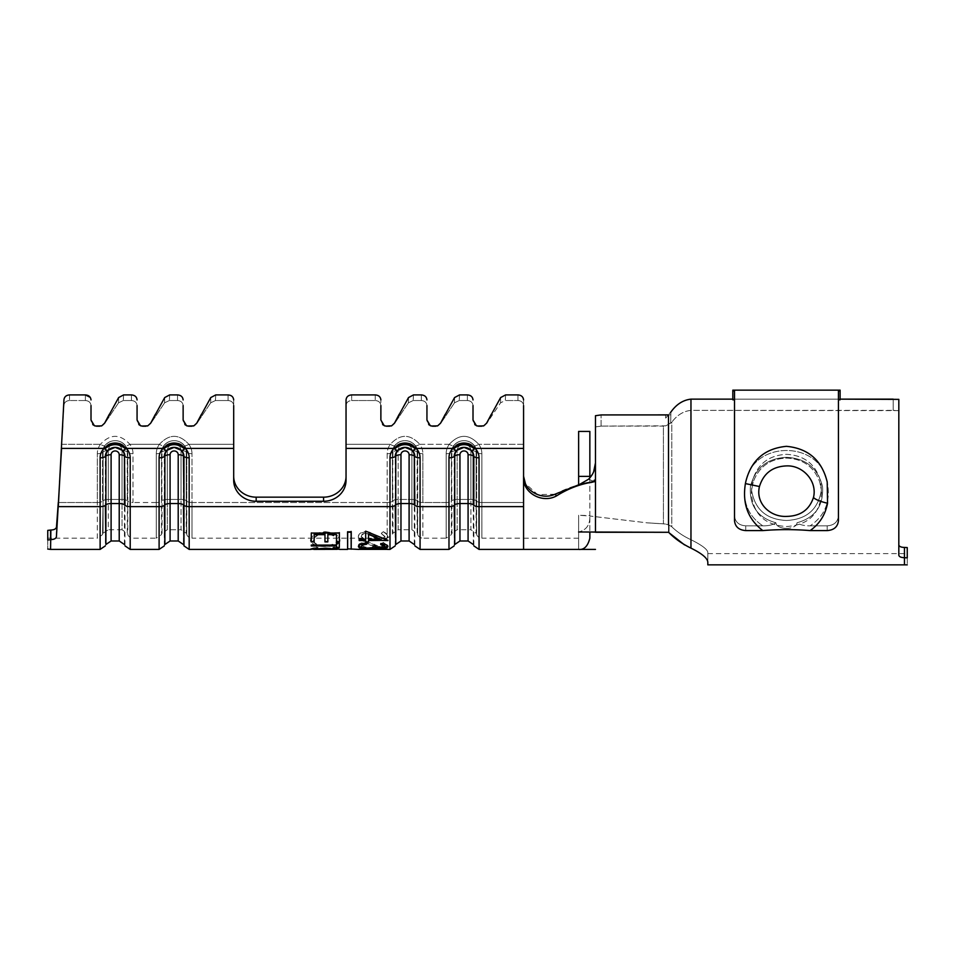 <?xml version="1.0" encoding="UTF-8"?>
<svg xmlns="http://www.w3.org/2000/svg" width="955" height="955" viewBox="0 0 955 955"><rect width="100%" height="100%" fill="white"/><g stroke="black" fill="none" stroke-linecap="round" stroke-linejoin="round"><path stroke-width="0.72" stroke-dasharray="4.78 3.58" d="M523.567 538.166L523.567 502.521L523.567 538.166L481.869 538.166L481.869 502.521A5.623 2.053 -0 0 1 476.652 501.232L476.652 452.407A12.63 11.758 0 0 0 474.432 445.758A5.623 1.695 -36.4 0 0 478.73 444.29A5.623 1.695 -36.4 0 1 474.432 445.758A12.63 11.758 0 0 1 476.652 452.407L476.652 534.645L476.103 500.73A5.623 2.053 0 0 0 470.887 499.441L470.887 450.629A6.876 6.399 0 0 0 464.023 444.23A6.876 6.399 0 0 0 457.147 450.629A5.623 2.053 0 0 0 451.93 451.918A5.623 2.053 180 0 1 457.147 450.629L457.147 499.441L457.147 450.629A6.876 6.399 180 0 1 464.023 444.23A6.876 6.399 180 0 1 470.887 450.629A5.623 2.053 0 0 1 476.103 451.918A12.081 11.245 0 0 0 464.023 440.661A12.081 11.245 180 0 0 451.93 451.918L451.381 452.407A5.623 2.053 180 0 1 446.176 453.697A5.623 2.053 180 0 0 451.381 452.407L451.93 500.73A5.623 2.053 0 0 1 457.147 499.441L470.887 499.441A5.623 2.053 180 0 1 476.103 500.73L476.652 501.232A5.623 2.053 0 0 0 481.869 502.521L481.869 538.166A5.623 5.623 0 0 1 476.652 534.645L476.103 500.73L476.103 533.272L470.887 529.739L470.887 499.441L470.887 529.739L457.147 529.739L457.147 499.441L457.147 529.739L451.93 533.272L451.93 500.73A5.623 2.053 180 0 1 457.147 499.441L470.887 499.441L470.887 450.629A5.623 2.053 180 0 1 476.103 451.918L476.103 500.73L476.103 451.918A12.081 11.245 180 0 0 464.023 440.661A12.081 11.245 0 0 0 451.93 451.918L451.381 501.232A5.623 2.053 180 0 1 446.176 502.521A5.623 2.053 180 0 0 451.381 501.232L451.381 452.407A12.63 11.758 0 0 1 453.613 445.758A12.63 11.758 0 0 0 451.381 452.407L451.381 534.645L446.176 538.166L446.176 453.697A17.847 16.617 180 0 1 449.304 444.29A5.623 1.695 -143.6 0 0 453.613 445.758C456.215 442.463 459.677 440.768 464.023 440.661C468.356 440.768 471.818 442.463 474.432 445.758C471.818 442.463 468.356 440.768 464.023 440.661C459.677 440.768 456.215 442.463 453.613 445.758A5.623 1.695 -143.6 0 1 449.304 444.29C459.116 433.713 468.917 433.713 478.73 444.29C468.917 433.713 459.116 433.713 449.304 444.29A17.847 16.617 180 0 0 446.176 453.697L446.176 538.166L422.874 538.166L422.874 502.521A5.623 2.053 -0 0 1 417.669 501.232L417.669 452.407A12.63 11.758 0 0 0 415.437 445.758A5.623 1.695 -36.4 0 0 419.746 444.29A5.623 1.695 -36.4 0 1 415.437 445.758A12.63 11.758 0 0 1 417.669 452.407L417.669 534.645L417.12 500.73A5.623 2.053 0 0 0 411.903 499.441L411.903 450.629A6.876 6.399 0 0 0 405.027 444.23A6.876 6.399 0 0 0 398.163 450.629A5.623 2.053 0 0 0 392.947 451.918A5.623 2.053 180 0 1 398.163 450.629L398.163 499.441L398.163 450.629A6.876 6.399 180 0 1 405.027 444.23A6.876 6.399 180 0 1 411.903 450.629A5.623 2.053 0 0 1 417.12 451.918A12.081 11.245 0 0 0 405.027 440.661A12.081 11.245 180 0 0 392.947 451.918L392.398 452.407A5.623 2.053 180 0 1 387.181 453.697A5.623 2.053 180 0 0 392.398 452.407L392.947 500.73A5.623 2.053 0 0 1 398.163 499.441L411.903 499.441A5.623 2.053 180 0 1 417.12 500.73L417.669 501.232A5.623 2.053 0 0 0 422.874 502.521L422.874 538.166A5.623 5.623 0 0 1 417.669 534.645L417.12 500.73L417.12 533.272L411.903 529.739L411.903 499.441L411.903 529.739L398.163 529.739L398.163 499.441L398.163 529.739L392.947 533.272L392.947 500.73A5.623 2.053 180 0 1 398.163 499.441L411.903 499.441L411.903 450.629A5.623 2.053 180 0 1 417.12 451.918L417.12 500.73L417.12 451.918A12.081 11.245 180 0 0 405.027 440.661A12.081 11.245 0 0 0 392.947 451.918L392.398 501.232A5.623 2.053 180 0 1 387.181 502.521A5.623 2.053 180 0 0 392.398 501.232L392.398 452.407A12.63 11.758 0 0 1 394.618 445.758A12.63 11.758 0 0 0 392.398 452.407L392.398 534.645L387.181 538.166L387.181 453.697A17.847 16.617 180 0 1 390.32 444.29A5.623 1.695 -143.6 0 0 394.618 445.758C397.22 442.463 400.694 440.768 405.027 440.661C409.373 440.768 412.835 442.463 415.437 445.758C412.835 442.463 409.373 440.768 405.027 440.661C400.694 440.768 397.22 442.463 394.618 445.758A5.623 1.695 -143.6 0 1 390.32 444.29C400.133 433.713 409.934 433.713 419.746 444.29C409.934 433.713 400.133 433.713 390.32 444.29A17.847 16.617 180 0 0 387.181 453.697L387.181 538.166L191.991 538.166L191.991 502.521A5.623 2.053 -0 0 1 186.774 501.232L186.774 452.407A12.63 11.758 0 0 0 184.554 445.758A5.623 1.695 -36.4 0 0 188.851 444.29A5.623 1.695 -36.4 0 1 184.554 445.758A12.63 11.758 0 0 1 186.774 452.407L186.774 534.645L186.237 500.73A5.623 2.053 0 0 0 181.02 499.441L181.02 450.629A6.876 6.399 0 0 0 174.144 444.23A6.876 6.399 0 0 0 167.28 450.629A5.623 2.053 0 0 0 162.064 451.918A5.623 2.053 180 0 1 167.28 450.629L167.28 499.441L167.28 450.629A6.876 6.399 180 0 1 174.144 444.23A6.876 6.399 180 0 1 181.02 450.629A5.623 2.053 0 0 1 186.237 451.918A12.081 11.245 0 0 0 174.144 440.661A12.081 11.245 180 0 0 162.064 451.918L161.514 452.407A5.623 2.053 180 0 1 156.298 453.697A5.623 2.053 180 0 0 161.514 452.407L162.064 500.73A5.623 2.053 0 0 1 167.28 499.441L181.02 499.441A5.623 2.053 180 0 1 186.237 500.73L186.774 501.232A5.623 2.053 -0 0 0 191.991 502.521L191.991 538.166A5.623 5.623 0 0 1 186.774 534.645L186.237 500.73L186.237 533.272L181.02 529.739L181.02 499.441L181.02 529.739L167.28 529.739L167.28 499.441L167.28 529.739L162.064 533.272L162.064 500.73A5.623 2.053 180 0 1 167.28 499.441L181.02 499.441L181.02 450.629A5.623 2.053 180 0 1 186.237 451.918L186.237 500.73L186.237 451.918A12.081 11.245 180 0 0 174.144 440.661A12.081 11.245 0 0 0 162.064 451.918L161.514 501.232A5.623 2.053 180 0 1 156.298 502.521A5.623 2.053 180 0 0 161.514 501.232L161.514 452.407A12.63 11.758 0 0 1 163.735 445.758A12.63 11.758 0 0 0 161.514 452.407L161.514 534.645L156.298 538.166L156.298 453.697A17.847 16.617 180 0 1 159.437 444.29A5.623 1.695 -143.6 0 0 163.735 445.758C166.337 442.463 169.811 440.768 174.144 440.661C178.478 440.768 181.951 442.463 184.554 445.758C181.951 442.463 178.478 440.768 174.144 440.661C169.811 440.768 166.337 442.463 163.735 445.758A5.623 1.695 -143.6 0 1 159.437 444.29C169.25 433.713 179.051 433.713 188.851 444.29C179.051 433.713 169.25 433.713 159.437 444.29A17.847 16.617 180 0 0 156.298 453.697L156.298 538.166L133.008 538.166A5.623 5.623 0 0 1 127.791 534.645L127.791 501.232A5.623 2.053 -0 0 0 133.008 502.521L133.008 453.697A17.847 16.617 180 0 0 129.868 444.29C120.067 433.713 110.255 433.713 100.454 444.29C110.255 433.713 120.067 433.713 129.868 444.29A5.623 1.695 -36.4 0 1 125.571 445.758C122.968 442.463 119.494 440.768 115.161 440.661C119.494 440.768 122.968 442.463 125.571 445.758A5.623 1.695 -36.4 0 0 129.868 444.29A17.847 16.617 180 0 1 133.008 453.697L133.008 502.521A5.623 2.053 -0 0 1 127.791 501.232L127.791 452.407L127.254 533.272L122.037 529.739L122.037 499.441A5.623 2.053 180 0 1 127.254 500.73L127.254 451.918A12.081 11.245 180 0 0 115.161 440.661C110.828 440.768 107.354 442.463 104.752 445.758C107.354 442.463 110.828 440.768 115.161 440.661A12.081 11.245 0 0 0 103.08 451.918L103.08 533.272L103.08 451.918A5.623 2.053 180 0 1 108.297 450.629L108.297 499.441L122.037 499.441L122.037 450.629A5.623 2.053 180 0 1 127.254 451.918L127.791 452.407A12.63 11.758 0 0 0 125.571 445.758A12.63 11.758 0 0 1 127.791 452.407A5.623 2.053 0 0 0 133.008 453.697A5.623 2.053 0 0 1 127.791 452.407L127.254 500.73A5.623 2.053 0 0 0 122.037 499.441L122.037 529.739L108.297 529.739L108.297 450.629A6.876 6.399 180 0 1 115.161 444.23A6.876 6.399 180 0 1 122.037 450.629A5.623 2.053 0 0 1 127.254 451.918A12.081 11.245 0 0 0 115.161 440.661A12.081 11.245 180 0 0 103.08 451.918A5.623 2.053 0 0 1 108.297 450.629A6.876 6.399 0 0 1 115.161 444.23A6.876 6.399 0 0 1 122.037 450.629L122.037 499.441L108.297 499.441L108.297 529.739L103.08 533.272L102.531 534.645L103.08 500.73A5.623 2.053 180 0 1 108.297 499.441A5.623 2.053 0 0 0 103.08 500.73L102.531 534.645L97.315 538.166L97.315 502.521L58.291 502.521L61.562 444.29L58.291 506.627L58.291 502.521L97.315 502.521L97.315 453.697L97.315 538.166L50.555 538.166L50.555 530.013L47.75 530.383C47.75 540.769 47.75 540.769 47.75 530.383C47.75 540.769 47.75 540.769 47.75 530.383L47.75 540.053C47.75 552.527 47.75 552.527 47.75 540.053L50.579 539.623C54.125 539.503 56.07 538.524 56.429 536.662L58.291 506.627L100.12 506.627L100.12 549.412M464.023 447.37L471.293 450.366A9.825 9.144 180 0 1 473.835 456.514L473.298 456.024A9.275 8.631 0 0 0 464.023 447.382A9.275 8.631 0 0 0 454.735 456.024L454.198 456.514A9.825 9.144 180 0 1 456.741 450.366L464.023 447.37M405.027 447.37L412.309 450.366A9.825 9.144 180 0 1 414.852 456.514L414.315 456.024A9.275 8.631 0 0 0 405.027 447.382A9.275 8.631 0 0 0 395.752 456.024L395.215 456.514A9.825 9.144 180 0 1 397.757 450.366L405.027 447.37M174.144 447.37L181.414 450.366A9.825 9.144 180 0 1 183.969 456.514L183.42 456.024A9.275 8.631 0 0 0 174.144 447.382A9.275 8.631 0 0 0 164.869 456.024L164.32 456.514A9.825 9.144 180 0 1 166.874 450.366L174.144 447.37M115.161 447.37L122.431 450.366A9.825 9.144 180 0 1 124.986 456.514L124.437 456.024A9.275 8.631 0 0 0 115.161 447.382A9.275 8.631 0 0 0 105.886 456.024L105.337 456.514A9.825 9.144 180 0 1 107.891 450.366L115.161 447.37M668.5 414.888L670.864 414.804L668.5 414.924L668.512 532.293L668.512 524.82L665.265 523.997L668.512 524.82M505.613 394.916L505.291 400.539L500.551 402.819L486.644 423.614L500.551 402.819L505.291 400.539L517.944 400.539L505.291 400.539L505.613 394.916L517.944 394.916C521.358 395.179 523.233 396.85 523.567 399.918L523.567 477.596C522.839 492.899 542.404 503.954 556.634 495.836L555.034 494.213C568.106 487.289 581.583 483.218 595.466 481.989L593.556 480.95L595.466 476.7L595.466 426.933L601.089 426.097L595.466 426.933L595.466 462.936M601.089 426.097L663.403 426.097L663.415 523.841L647.024 522.827L665.265 523.997L647.024 522.827L590.453 516.094L647.024 522.827L663.415 523.841L663.403 426.097L665.933 425.811L601.089 426.097L601.089 414.924L601.089 426.097M593.616 471.901L592.589 473.99M589.915 477.787L585.009 481.989L579.41 484.543L593.556 480.95M588.531 479.243L595.466 481.989L595.466 497.292L595.466 481.989L579.41 484.543M707.822 564.859L707.822 552.742C707.918 549.722 702.307 545.377 690.966 539.706C702.283 545.365 707.894 549.71 707.822 552.742L707.822 562.447C707.786 558.424 702.164 553.649 690.966 548.11L690.966 539.706C683.601 536.364 677.214 532.042 671.771 526.754L671.783 422.229C677.083 415.091 683.47 411.127 690.966 410.375L898.822 410.638L893.212 410.375L893.212 399.142L898.822 399.369L898.822 555.225C899.156 556.765 901.031 557.589 904.445 557.684L907.25 557.863C907.25 567.186 907.25 567.186 907.25 557.863L907.25 547.573C907.25 555.631 907.25 555.631 907.25 547.573C907.25 555.631 907.25 555.631 907.25 547.573L904.445 547.43C901.031 547.334 899.156 546.499 898.822 544.935L898.822 555.225L898.822 544.935M751.561 490.106L753.197 481.989L751.561 490.106C754.701 509.385 766.34 519.508 786.466 520.475C766.399 519.568 754.76 509.433 751.561 490.106L751.358 492.708C752.97 513.897 764.68 525.166 786.466 526.515C808.228 525.202 819.927 513.933 821.587 492.708L820.787 481.989L821.587 492.708C819.963 513.897 808.264 525.166 786.466 526.515C764.716 525.202 753.006 513.933 751.358 492.708L752.158 481.989C756.861 464.548 768.298 455.332 786.466 454.329C804.611 455.308 816.048 464.524 820.787 481.989C816.071 464.548 804.635 455.332 786.466 454.329C768.333 455.308 756.885 464.524 752.158 481.989L751.561 490.106M821.384 490.106C818.232 509.385 806.605 519.508 786.466 520.475C806.545 519.568 818.172 509.433 821.384 490.106L819.748 481.989L821.384 490.106M786.466 458.09C802.88 458.734 813.97 466.709 819.748 481.989C814.006 466.744 802.916 458.77 786.466 458.09C770.064 458.734 758.974 466.709 753.197 481.989C758.927 466.744 770.028 458.77 786.466 458.09M732.819 399.13L732.819 399.823L732.819 399.13L840.114 399.142L840.114 399.823L840.114 399.13L732.819 399.13L840.114 399.142M898.822 410.638L898.822 399.369M358.746 549.412L373.119 548.421L387.539 549.412M377.822 546.487L381.451 547L384.996 545.783L381.391 543.801L383.122 542.858L387.885 545.687C387.67 546.917 385.498 547.549 381.332 547.621L377.058 547.251L365.992 543.765C362.972 543.992 361.384 544.66 361.241 545.759L365.932 547.49L364.512 548.015C360.894 547.752 358.841 547 358.364 545.771C358.674 544.159 361.205 543.144 365.944 542.715C369.979 543.085 372.999 543.944 375.017 545.281L381.451 547M377.798 538.226L381.427 539.229L384.972 536.937L381.367 533.582L383.086 532.09C385.868 533.248 387.455 534.812 387.849 536.77C387.646 539.026 385.462 540.279 381.308 540.518L377.034 539.73L368.726 534.167L365.968 533.523C362.948 533.857 361.36 534.979 361.217 536.901L365.896 540.244L364.476 541.401C360.859 540.697 358.817 539.193 358.328 536.901C358.65 534.143 361.169 532.46 365.92 531.863C369.955 532.389 372.975 533.785 374.993 536.065L377.798 538.226L381.427 539.229M339.98 540.817C339.085 544.72 334.131 546.618 325.118 546.523C316.129 546.594 311.235 544.66 310.447 540.721C311.258 535.839 316.177 532.974 325.201 532.138C334.322 532.974 339.252 535.862 339.98 540.817L339.98 540.327C339.085 544.195 334.131 546.081 325.118 545.985L325.118 546.523M351.118 531.851C351.165 554.974 351.201 555.106 351.249 532.221L347.68 532.221C347.644 555.106 347.596 554.974 347.548 531.851L351.118 531.434C351.165 554.366 351.201 554.497 351.249 531.804L351.249 532.221M316.38 547.645L318.051 548.11L313.383 549.328L310.506 548.767L316.38 547.096L310.841 549.412M316.38 547.096L318.051 547.561L313.383 548.767L325.249 548.194L337.139 549.34L332.447 548.11L334.131 547.633L339.67 549.412M578.623 531.983C578.623 555.046 578.623 555.046 578.623 531.983C586.119 530.156 589.868 525.166 589.856 517.037L590.453 516.094L589.856 517.037C589.88 525.166 586.131 530.144 578.623 531.983L595.466 532.269L595.466 481.989M670.864 414.804L670.685 423.34L670.911 412.035L665.671 418.111L668.5 414.924C674.576 405.708 682.061 400.455 690.966 399.142L690.966 539.706C683.613 536.364 677.214 532.042 671.771 526.754L669.061 525.035L671.771 526.754L671.783 422.229L665.933 425.811L671.783 422.229C677.083 415.091 683.47 411.127 690.966 410.375L893.212 410.375L893.212 399.142M595.466 476.7L595.466 415.712M663.415 523.841L665.265 523.997L663.415 523.841M523.567 549.412L523.567 477.596M556.634 495.836C567.557 489.127 578.849 484.615 590.524 482.299M589.856 477.858L589.856 516.058L578.623 515.246C578.623 545.472 578.623 545.472 578.623 515.246C578.623 545.472 578.623 545.472 578.623 515.246L589.856 515.616L589.856 431.433M590.453 516.094L589.856 516.058L590.453 516.094M555.034 494.213L537.653 494.666L525.346 483.433M665.671 418.111L665.575 414.924M595.466 462.841L595.466 479.541M323.578 501.268A22.466 20.915 0 0 0 346.044 480.353L346.044 476.247A22.466 20.915 180 0 1 323.578 497.161L323.578 501.268L256.167 501.268A22.466 20.915 0 0 1 233.689 480.353L233.689 448.396L185.282 448.396C177.845 441.759 170.42 441.759 163.007 448.396A5.623 1.516 -135.7 0 0 166.874 450.366M346.044 476.247L346.044 399.918C346.379 396.85 348.253 395.191 351.667 394.916L351.667 400.539C348.253 400.802 346.379 402.473 346.044 405.565C346.379 402.473 348.253 400.802 351.667 400.539L375.255 400.539C378.669 400.802 380.544 402.473 380.878 405.565C380.544 402.473 378.681 400.802 375.255 400.539L351.667 400.539L351.667 394.916M63.949 399.727L62.66 425.823L63.901 405.266C64.367 402.342 66.241 400.766 69.512 400.539C66.241 400.766 64.379 402.342 63.901 405.266L61.562 444.29L100.454 444.29A5.623 1.695 -143.6 0 0 104.752 445.758A5.623 1.695 -143.6 0 1 100.454 444.29L61.562 444.29M323.578 497.161L256.167 497.161A22.466 20.915 180 0 1 233.689 476.247L233.689 405.565C233.366 402.473 231.492 400.802 228.078 400.539C231.492 400.802 233.366 402.473 233.689 405.565L233.689 399.918C233.366 396.85 231.492 395.179 228.078 394.916L228.078 400.539L215.424 400.539L210.685 402.819L215.424 400.539L228.078 400.539L228.078 394.916L215.746 394.916L215.424 400.539L215.746 394.916M210.685 402.819L196.778 423.614L193.889 425.823L196.778 423.614L210.685 402.819L210.769 397.567L210.685 402.819M186.774 425.823L183.133 421.095L183.133 405.565C182.811 402.473 180.937 400.802 177.523 400.539C180.937 400.802 182.799 402.473 183.133 405.565L183.133 421.095L186.762 425.811L194.39 425.584M169.68 394.916L169.357 400.539L169.68 394.916L177.523 394.916L177.523 400.539L169.357 400.539L164.618 402.819L169.357 400.539L177.523 400.539L177.523 394.916C180.925 395.179 182.799 396.85 183.133 399.918M164.618 402.819L150.711 423.614L147.834 425.823L150.711 423.614L164.618 402.819L164.702 397.567L164.618 402.819M140.707 425.823L137.066 421.095L137.066 405.565C136.744 402.473 134.87 400.802 131.456 400.539C134.87 400.802 136.744 402.473 137.066 405.565L137.066 421.095L140.707 425.811L147.834 425.823L150.711 423.125M123.613 394.916L123.291 400.539L123.613 394.916L131.456 394.916L131.456 400.539L123.291 400.539L118.551 402.819L123.291 400.539L131.456 400.539L131.456 394.916C134.87 395.179 136.732 396.85 137.066 399.918M118.551 402.819L104.644 423.614L101.767 425.823L104.644 423.614L118.551 402.819L118.635 397.567L118.551 402.819M94.641 425.823L91.011 421.095L91.011 405.565C90.677 402.473 88.803 400.802 85.389 400.539C88.803 400.802 90.677 402.473 91.011 405.565L91.011 421.095L94.641 425.811L102.257 425.584M85.389 400.539L69.512 400.539L85.389 400.539L85.389 394.916L85.389 400.539M183.897 448.361L183.897 447.728C182.321 441.89 168.092 440.315 164.391 447.286L164.391 448.361C170.861 443.013 177.355 443.013 183.897 448.361L183.897 447.286C180.197 440.315 165.967 441.89 164.391 447.728L164.391 448.361C170.909 443.43 177.403 443.43 183.897 448.361M96.073 426.109L99.786 426.217M101.087 426.002L101.767 425.823M142.14 426.109L145.852 426.217M147.154 426.002L147.834 425.823M188.207 426.109L191.919 426.217M193.22 426.002L193.889 425.823M124.914 448.361L124.914 447.728C123.338 441.89 109.109 440.315 105.408 447.286L105.408 448.361C111.878 443.013 118.372 443.013 124.914 448.361L124.914 447.286C121.213 440.315 106.984 441.89 105.408 447.728L105.408 448.361C111.926 443.43 118.42 443.43 124.914 448.361M69.56 394.916L69.512 400.539L69.56 394.916M91.011 420.045L92.742 424.498M93.363 425.071L94.366 425.691M104.644 423.125L103.868 424.271M102.591 425.381L103.343 424.82M109.312 414.303L118.635 397.567M137.066 420.045L138.678 424.366M139.43 425.071L140.421 425.691M155.379 414.303L164.702 397.567M183.133 420.045L184.745 424.366M185.497 425.071L186.488 425.691M196.778 423.125L196.002 424.271M194.725 425.381L195.465 424.82M201.445 414.303L210.769 397.567M62.66 425.823L61.562 448.396L104.023 448.396A5.623 1.516 -135.7 0 0 107.891 450.366M233.689 476.247L233.689 448.396M122.431 450.366A5.623 1.516 -44.3 0 0 126.299 448.396L163.007 448.396A15.041 14.003 0 0 0 159.103 457.803L159.103 506.627L130.202 506.627L130.202 457.803A15.041 14.003 0 0 0 126.299 448.396C118.862 441.759 111.437 441.759 104.023 448.396A15.041 14.003 0 0 0 100.12 457.803L100.12 506.627A5.623 2.053 -0 0 0 105.337 505.338L105.337 456.514A5.623 2.053 180 0 1 100.12 457.803M56.429 536.662L56.476 527.053C56.011 528.927 54.137 529.918 50.878 530.013L50.555 549.412M47.75 538.166L50.555 538.166L50.878 530.013M233.689 405.565L233.689 399.918M346.044 444.29L346.044 405.565L346.044 444.29L390.32 444.29L346.044 444.29M517.944 400.539C521.358 400.802 523.233 402.473 523.567 405.565C523.233 402.473 521.358 400.802 517.944 400.539L517.944 394.916L517.944 400.539M486.644 423.125L483.767 425.823L485.868 424.271M476.64 425.823L473.012 421.095L473.012 405.565C472.677 402.473 470.803 400.802 467.389 400.539C470.803 400.802 472.677 402.473 473.012 405.565L473.012 421.095L476.64 425.811L484.257 425.584M459.546 394.916L459.224 400.539L459.546 394.916L467.389 394.916L467.389 400.539L459.224 400.539L454.496 402.819L459.224 400.539L467.389 400.539L467.389 394.916C470.803 395.179 472.677 396.85 473.012 399.918M454.496 402.819L440.589 423.614L437.7 425.823L440.589 423.614L454.496 402.819L454.568 397.567L454.496 402.819M430.586 425.823L426.945 421.095L426.945 405.565C426.61 402.473 424.736 400.802 421.322 400.539C424.736 400.802 426.61 402.473 426.945 405.565L426.945 421.095L430.574 425.811L438.19 425.584M413.491 394.916L413.157 400.539L413.491 394.916L421.322 394.916L421.322 400.539L413.157 400.539L408.43 402.819L413.157 400.539L421.322 400.539L421.322 394.916C424.736 395.179 426.61 396.85 426.945 399.918M408.43 402.819L394.522 423.614L391.634 425.823L394.522 423.614L408.43 402.819L408.513 397.567L408.43 402.819M384.519 425.823L380.878 421.095L380.878 399.918L380.878 421.095L384.507 425.811L392.123 425.584M473.764 448.361L473.764 447.728C472.2 441.89 457.97 440.315 454.27 447.286L454.27 448.361C460.728 443.013 467.234 443.013 473.764 448.361L473.764 447.286C470.075 440.315 455.845 441.89 454.27 447.728L454.27 448.361C460.776 443.43 467.282 443.43 473.764 448.361M414.78 448.361L414.78 447.728C413.205 441.89 398.975 440.315 395.286 447.286L395.286 448.361C401.745 443.013 408.239 443.013 414.78 448.361L414.78 447.286C411.08 440.315 396.85 441.89 395.286 447.728L395.286 448.361C401.792 443.43 408.298 443.43 414.78 448.361M385.951 426.109L389.652 426.217M390.965 426.002L391.634 425.823M432.006 426.109L435.719 426.217M437.02 426.002L437.7 425.823M478.073 426.109L481.786 426.217M483.087 426.002L483.767 425.823M380.878 420.045L382.489 424.366M383.23 425.071L384.232 425.691M394.522 423.125L393.747 424.271M392.469 425.381L393.209 424.82M399.178 414.303L408.513 397.567M426.945 420.045L428.676 424.498M429.296 425.071L430.299 425.691M440.589 423.125L439.813 424.271M438.524 425.381L439.276 424.82M445.245 414.303L454.568 397.567M473.012 420.045L474.742 424.498M475.363 425.071L476.366 425.691M484.591 425.381L485.343 424.82M500.551 402.819L500.635 397.567L500.551 402.819M491.312 414.303L500.635 397.567M346.044 405.565L346.044 399.918L346.044 405.565M523.567 506.627L479.052 506.627L479.052 457.803A15.041 14.003 0 0 0 475.148 448.396C467.711 441.759 460.286 441.759 452.885 448.396A5.623 1.516 -135.7 0 0 456.741 450.366M412.309 450.366A5.623 1.516 -44.3 0 0 416.165 448.396L452.885 448.396A15.041 14.003 0 0 0 448.981 457.803L448.981 506.627L420.069 506.627L420.069 457.803A15.041 14.003 0 0 0 416.165 448.396C408.728 441.759 401.303 441.759 393.902 448.396A5.623 1.516 -135.7 0 0 397.757 450.366M375.255 394.916L375.255 400.539L375.255 394.916C378.669 395.179 380.544 396.85 380.878 399.918M523.567 405.565L523.567 399.918M523.567 448.396L475.148 448.396A5.623 1.516 -44.3 0 1 471.293 450.366M189.185 549.412L189.185 457.803A15.041 14.003 0 0 0 185.282 448.396A5.623 1.516 -44.3 0 1 181.414 450.366M578.623 484.758L578.623 431.433M589.856 517.037L589.856 532.21L589.856 517.037M387.288 540.076L365.658 530.753L365.646 538.787L359.164 538.787L359.164 540.554M365.634 540.064L365.634 542.094M380.723 538.799L368.523 538.787M351.118 531.434L347.548 531.434C347.596 554.366 347.644 554.497 347.68 531.804C347.644 554.497 347.596 554.366 347.548 531.434L347.548 531.851M325.118 545.985C316.129 546.057 311.235 544.147 310.447 540.232L310.447 540.721M310.447 540.232C311.258 535.385 316.177 532.544 325.201 531.72L325.201 532.138M325.201 531.72C334.322 532.556 339.252 535.421 339.98 540.327M313.336 540.279C313.932 543.55 317.86 545.186 325.118 545.221C332.447 545.186 336.435 543.538 337.103 540.267C336.482 536.352 332.519 534.048 325.213 533.356C317.836 534.036 313.873 536.352 313.336 540.279L313.336 540.769C313.909 544.052 317.836 545.711 325.118 545.747C332.447 545.723 336.435 544.063 337.103 540.757C336.482 536.806 332.519 534.49 325.213 533.797C317.836 534.478 313.873 536.806 313.336 540.769M340.028 549.328L332.447 547.549L334.131 547.096L340.028 548.767L325.452 547.8L310.506 549.328M336.458 545.424L336.447 547.633M339.347 542.213L336.47 542.715M336.47 542.201L336.458 545.126M336.458 544.601L311.258 545.114M311.258 544.589L311.258 545.95M324.963 534.227L324.951 541.903M336.494 534.227L336.47 541.903M339.371 532.639L311.282 533.045M311.282 532.615L311.27 541.891M381.427 538.751L384.972 536.937M384.972 536.483L381.367 533.582M381.367 533.153L383.086 532.09M383.086 531.672C385.868 532.818 387.455 534.37 387.849 536.316L387.849 536.77M387.849 536.316C387.646 538.548 385.462 539.79 381.308 540.029L381.308 540.518M381.308 540.029L377.034 539.73M377.034 539.253L368.726 534.167M368.726 533.726L365.968 533.523M365.968 533.093C362.948 533.427 361.36 534.537 361.217 536.447L361.217 536.901M361.217 536.447L365.896 540.244M365.896 539.754L364.476 541.401M364.476 540.912C360.859 540.208 358.817 538.716 358.328 536.447L358.328 536.901M358.328 536.447C358.65 533.702 361.169 532.042 365.92 531.446L365.92 531.863M365.92 531.446C369.955 531.971 372.975 533.356 374.993 535.612L374.993 536.065M374.993 535.612L377.798 537.761M381.451 546.463L384.996 545.783M384.996 545.257L381.391 543.801M381.391 543.288L383.122 542.858M383.122 542.345L387.885 545.687M387.885 545.162C387.67 546.367 385.498 547.012 381.332 547.072L381.332 547.621M381.332 547.072L377.058 547.251M377.058 546.702L368.749 544.159M368.749 543.646L365.992 543.765M365.992 543.252C362.972 543.479 361.384 544.135 361.241 545.233L361.241 545.759M361.241 545.233L365.932 547.49M365.932 546.952L364.512 548.015M364.512 547.466C360.894 547.203 358.841 546.463 358.364 545.233L358.364 545.771M358.364 545.233C358.674 543.646 361.205 542.631 365.944 542.201L365.944 542.715M365.944 542.201C369.979 542.571 372.999 543.419 375.017 544.756L375.017 545.281M375.017 544.756L377.822 545.95M366.075 548.373L361.265 549.376L385.032 548.815L358.388 548.815L373.119 547.86L387.909 548.815L373.154 548.433L358.388 549.376M373.142 548.242L387.909 549.376M373.142 548.803L366.075 548.934M385.056 546.021C385.092 546.821 383.612 547.275 380.651 547.406C377.404 547.263 375.876 546.654 376.055 545.556L373.178 545.556C373.477 546.893 371.483 547.609 367.233 547.681L367.233 548.23M367.233 547.681C363.377 547.633 361.396 547.072 361.3 545.997M366.708 542.679C361.647 543.18 358.889 544.278 358.412 545.985L358.412 546.523M363.7 547.955L367.472 548.659M367.472 548.098L370.445 548.015M378.526 547.812L380.627 548.433M380.627 547.872L382.334 547.8M387.945 546.009C387.646 544.637 385.247 543.682 380.747 543.132L380.747 543.646M380.747 543.132L380.747 544.625M759.452 486.525C763.546 473.346 772.559 466.482 786.466 465.909C802.725 465.073 817.552 481.093 813.493 497.388C809.41 509.839 800.397 516.178 786.466 516.404C770.148 517.168 755.381 503.333 759.452 486.525L745.401 483.588C742.19 503.607 747.992 519.269 762.818 530.586L745.748 530.586C738.907 530.085 735.171 526.79 734.502 520.69L734.502 515.891C735.159 522.027 738.907 525.334 745.748 525.835C738.907 525.346 735.171 522.027 734.502 515.891L734.502 390.905L734.502 399.823L734.502 390.905L732.819 390.905L732.819 390.141M838.43 399.823L838.43 390.905L838.43 399.823L840.114 399.823L840.114 390.905L838.43 390.905L838.43 515.891C837.786 522.027 834.037 525.334 827.197 525.835C834.025 525.346 837.774 522.027 838.43 515.891L838.43 520.69C837.786 526.79 834.037 530.085 827.197 530.586L810.127 530.586C819.497 524.009 825.299 514.888 827.555 503.225L827.209 481.989C821.861 460.274 808.264 448.384 786.431 446.331C764.585 448.456 751.024 460.334 745.724 481.989L745.401 483.588M786.466 528.39A10.553 5.587 0 0 1 775.926 522.767A10.553 5.587 0 0 0 786.466 528.39A10.553 5.587 0 0 0 797.019 522.767C800.195 524.904 804.564 525.93 810.127 525.835C825.204 515.652 830.898 501.041 827.209 481.989C830.898 501.041 825.204 515.652 810.127 525.835C804.564 525.93 800.195 524.904 797.019 522.767A10.553 5.587 0 0 1 786.466 528.39M786.466 457.35C767.199 458.245 755.19 467.986 750.427 486.549C749.162 505.625 757.661 517.694 775.926 522.767C772.75 524.904 768.381 525.93 762.818 525.835L745.748 525.835L745.748 530.586L745.748 525.835L762.818 525.835C747.741 515.652 742.047 501.041 745.724 481.989C753.113 439.909 819.987 440.1 827.209 481.989C819.832 439.909 752.958 440.1 745.724 481.989C742.035 501.041 747.741 515.652 762.818 525.835C768.381 525.93 772.75 524.904 775.926 522.767C757.613 517.67 749.126 505.553 750.439 486.429C755.226 467.95 767.235 458.245 786.466 457.35C805.745 458.245 817.755 467.986 822.518 486.549C823.783 505.625 815.284 517.694 797.019 522.767C815.331 517.67 823.819 505.553 822.494 486.429C817.719 467.95 805.71 458.245 786.466 457.35M827.197 525.835L810.127 525.835L827.197 525.835L827.197 530.586L827.197 525.835M732.819 390.905L732.819 399.823L734.502 399.823M840.114 390.905L840.114 390.141M734.502 515.891L734.502 520.69L734.502 515.891M762.818 530.586C778.755 529.309 794.524 529.309 810.127 530.586M479.052 457.803A5.623 2.053 0 0 1 473.835 456.514L473.835 505.338L473.298 456.024A5.623 2.053 180 0 0 468.081 454.723A4.059 3.784 0 0 0 464.023 450.951A4.059 3.784 0 0 0 459.952 454.723A5.623 2.053 180 0 0 454.735 456.024L454.198 505.338L454.198 456.514A5.623 2.053 180 0 1 448.981 457.803M420.069 457.803A5.623 2.053 0 0 1 414.852 456.514L414.852 505.338L414.315 456.024A5.623 2.053 180 0 0 409.098 454.723A4.059 3.784 0 0 0 405.027 450.951A4.059 3.784 0 0 0 400.969 454.723A5.623 2.053 180 0 0 395.752 456.024L395.215 505.338L395.215 456.514A5.623 2.053 180 0 1 389.998 457.803L389.998 506.627L189.185 506.627A5.623 2.053 -0 0 1 183.969 505.338L183.42 544.505M178.203 454.723L178.203 503.548A5.623 2.053 180 0 1 183.42 504.837L183.42 456.024A5.623 2.053 180 0 0 178.203 454.723A4.059 3.784 0 0 0 174.144 450.951A4.059 3.784 0 0 0 170.085 454.723A5.623 2.053 180 0 0 164.869 456.024L164.32 505.338L164.32 456.514A5.623 2.053 180 0 1 159.103 457.803M130.202 457.803A5.623 2.053 0 0 1 124.986 456.514L124.986 505.338L124.437 456.024A5.623 2.053 180 0 0 119.22 454.723A4.059 3.784 0 0 0 115.161 450.951A4.059 3.784 0 0 0 111.102 454.723A5.623 2.053 180 0 0 105.886 456.024L105.337 545.878M104.752 445.758A12.63 11.758 0 0 0 102.531 452.407L102.531 501.232L102.531 452.407A12.63 11.758 0 0 1 104.752 445.758M904.445 547.43L904.445 564.859M690.966 481.989L690.966 410.375L690.966 481.989M50.555 530.013L50.555 539.623M395.215 545.878L395.215 505.338A5.623 2.053 -0 0 1 389.998 506.627L389.998 549.412M669.061 525.035L669.061 532.759L669.061 525.035M595.466 497.292L595.466 516.571L595.466 497.292M523.567 502.521L523.567 475.196L523.567 502.521L481.869 502.521L481.869 453.697A17.847 16.617 180 0 0 478.73 444.29A17.847 16.617 180 0 1 481.869 453.697L481.869 502.521L523.567 502.521M690.966 410.375L690.966 399.142L690.966 410.375M346.044 448.396L393.902 448.396A15.041 14.003 0 0 0 389.998 457.803M159.437 444.29L129.868 444.29L159.437 444.29M233.689 444.29L188.851 444.29A17.847 16.617 180 0 1 191.991 453.697A17.847 16.617 180 0 0 188.851 444.29L233.689 444.29M156.298 502.521L133.008 502.521L156.298 502.521M387.181 502.521L191.991 502.521L191.991 453.697L191.991 502.521L387.181 502.521M100.454 444.29A17.847 16.617 180 0 0 97.315 453.697A17.847 16.617 180 0 1 100.454 444.29M130.202 549.412L130.202 506.627A5.623 2.053 -0 0 1 124.986 505.338L124.986 545.878M164.32 545.878L164.32 505.338A5.623 2.053 -0 0 1 159.103 506.627L159.103 549.412M124.437 544.505L124.437 504.837A5.623 2.053 180 0 0 119.22 503.548L111.102 503.548A5.623 2.053 180 0 0 105.886 504.837L105.886 544.505M111.102 454.723L111.102 540.984M119.22 454.723L119.22 540.984M178.203 540.984L178.203 503.548L170.085 503.548A5.623 2.053 180 0 0 164.869 504.837L164.869 544.505M170.085 454.723L170.085 540.984M189.185 457.803A5.623 2.053 0 0 1 183.969 456.514L183.969 545.878M256.167 501.268L256.167 497.161M449.304 444.29L419.746 444.29A17.847 16.617 180 0 1 422.874 453.697A17.847 16.617 180 0 0 419.746 444.29L449.304 444.29M523.567 444.29L478.73 444.29L523.567 444.29M446.176 502.521L422.874 502.521L422.874 453.697L422.874 502.521L446.176 502.521M420.069 549.412L420.069 506.627A5.623 2.053 0 0 1 414.852 505.338L414.852 545.878M454.198 545.878L454.198 505.338A5.623 2.053 -0 0 1 448.981 506.627L448.981 549.412M479.052 549.412L479.052 506.627A5.623 2.053 0 0 1 473.835 505.338L473.835 545.878M414.315 544.505L414.315 504.837A5.623 2.053 180 0 0 409.098 503.548L400.969 503.548A5.623 2.053 180 0 0 395.752 504.837L395.752 544.505M400.969 454.723L400.969 540.984M409.098 454.723L409.098 540.984M473.298 544.505L473.298 504.837A5.623 2.053 180 0 0 468.081 503.548L459.952 503.548A5.623 2.053 180 0 0 454.735 504.837L454.735 544.505M459.952 454.723L459.952 540.984M468.081 454.723L468.081 540.984M422.874 453.697A5.623 2.053 0 0 1 417.669 452.407A5.623 2.053 0 0 0 422.874 453.697M481.869 453.697A5.623 2.053 0 0 1 476.652 452.407A5.623 2.053 0 0 0 481.869 453.697M191.991 453.697A5.623 2.053 0 0 1 186.774 452.407A5.623 2.053 0 0 0 191.991 453.697M97.315 502.521A5.623 2.053 180 0 0 102.531 501.232A5.623 2.053 180 0 1 97.315 502.521M97.315 453.697A5.623 2.053 180 0 0 102.531 452.407A5.623 2.053 180 0 1 97.315 453.697M589.856 476.378L578.623 476.378M813.493 497.388A14.612 3.295 -167.1 0 0 827.555 503.225M707.822 553.614L907.25 553.614M578.623 538.19L523.567 538.178"/><path stroke-width="1.43" d="M523.567 549.412L523.567 506.627L479.052 506.627A5.623 2.053 180 0 1 473.835 505.338L473.835 456.514A9.825 9.144 180 0 0 471.293 450.366L464.023 447.37L456.741 450.366A5.623 1.516 -135.7 0 1 452.885 448.396C460.286 441.759 467.711 441.759 475.148 448.396A15.041 14.003 0 0 1 479.052 457.803L479.052 549.412L595.466 549.412M414.315 544.505L409.098 540.984L409.098 503.548A5.623 2.053 0 0 1 414.315 504.837L414.315 456.024A9.275 8.631 180 0 0 405.027 447.382L397.757 450.366A5.623 1.516 -135.7 0 1 393.902 448.396C401.303 441.759 408.728 441.759 416.165 448.396A15.041 14.003 0 0 1 420.069 457.803L420.069 549.412L448.981 549.412L448.981 457.803A15.041 14.003 0 0 1 452.885 448.396L416.165 448.396A5.623 1.516 -44.3 0 1 412.309 450.366L405.027 447.37A9.275 8.631 180 0 0 395.752 456.024L395.752 544.505L395.215 505.338A5.623 2.053 180 0 1 389.998 506.627L189.185 506.627L189.185 549.412L310.841 549.412M183.42 544.505L178.203 540.984L178.203 503.548A5.623 2.053 0 0 1 183.42 504.837L183.969 545.878L183.969 456.514A9.825 9.144 180 0 0 181.414 450.366L174.144 447.37L166.874 450.366A5.623 1.516 -135.7 0 1 163.007 448.396C170.42 441.759 177.845 441.759 185.282 448.396A15.041 14.003 0 0 1 189.185 457.803L189.185 506.627A5.623 2.053 180 0 1 183.969 505.338L183.42 456.024A5.623 2.053 0 0 0 178.203 454.723A4.059 3.784 180 0 0 174.144 450.951A4.059 3.784 180 0 0 170.085 454.723A5.623 2.053 0 0 0 164.869 456.024L164.869 544.505L164.32 505.338A5.623 2.053 180 0 1 159.103 506.627L159.103 457.803A15.041 14.003 0 0 1 163.007 448.396L126.299 448.396A15.041 14.003 0 0 1 130.202 457.803L130.202 549.412L159.103 549.412L159.103 506.627L130.202 506.627A5.623 2.053 180 0 1 124.986 505.338L124.437 456.024A5.623 2.053 0 0 0 119.22 454.723A4.059 3.784 180 0 0 115.161 450.951A4.059 3.784 180 0 0 111.102 454.723A5.623 2.053 0 0 0 105.886 456.024L105.886 544.505L105.337 505.338A5.623 2.053 180 0 1 100.12 506.627L100.12 457.803A15.041 14.003 0 0 1 104.023 448.396C111.437 441.759 118.862 441.759 126.299 448.396A5.623 1.516 -44.3 0 1 122.431 450.366L115.161 447.37L107.891 450.366A5.623 1.516 -135.7 0 1 104.023 448.396L61.562 448.396L56.429 536.662C56.082 538.524 54.125 539.503 50.579 539.623L47.75 540.053L47.75 530.837M578.623 531.983C578.623 555.046 578.623 555.046 578.623 531.983L668.512 532.293L595.466 532.269M595.466 462.936L593.616 471.901M592.589 473.99L589.915 477.787M898.822 544.935C899.156 546.499 901.031 547.334 904.445 547.43L904.445 557.684C901.031 557.589 899.156 556.765 898.822 555.225L898.822 399.369L840.114 399.142L893.212 399.142M684.484 544.875L669.061 532.759C675.066 538.835 682.371 543.956 690.966 548.122L690.966 399.142L732.819 399.142L690.966 399.142C683.064 400.026 676.379 404.323 670.911 412.035M690.966 548.122C702.164 553.649 707.774 558.424 707.822 562.447L707.822 564.859L904.445 564.859L904.445 557.684L907.25 557.863C907.25 567.186 907.25 567.186 907.25 557.863L907.25 547.573L904.445 547.43M47.75 530.383L50.878 530.013C54.137 529.918 56.011 528.927 56.476 527.053L58.291 502.521L56.429 536.662M47.75 549.03L50.555 549.4L50.878 530.013M47.75 540.053C47.75 552.527 47.75 552.527 47.75 540.053M898.822 399.369L898.822 410.638M387.909 549.376L358.388 549.376M314.159 534.657L324.963 534.657L324.951 541.903L327.828 541.903L327.851 534.657L336.494 534.669L336.47 541.903L339.359 541.915L339.371 533.057L311.282 533.045L311.27 541.891L314.147 541.903L314.159 534.215L324.963 534.657M336.458 545.962L336.447 547.633L339.323 547.633L339.347 542.715L336.47 542.715L336.458 545.126L311.258 545.114L311.258 545.95L336.458 545.962L311.258 545.412M351.118 531.851C351.165 554.974 351.201 555.106 351.249 532.221L347.68 532.221C347.644 555.106 347.596 554.974 347.548 531.851M347.632 548.839L358.746 549.412M359.164 540.554L365.634 540.554L365.634 542.094L368.511 542.094L368.523 540.554L387.957 540.315L365.658 531.159L365.646 539.265L359.164 539.265L359.164 540.554M340.028 549.328L325.452 548.349L310.506 549.328M325.249 548.755L337.139 549.34L313.753 549.412L325.249 548.194M367.233 548.23C363.377 548.182 361.396 547.621 361.3 546.535L362.828 545.019L366.708 544.207L366.708 543.192C361.647 543.693 358.889 544.804 358.412 546.523C358.746 547.979 361.754 548.695 367.472 548.659L374.861 547.788L380.627 548.433C385.163 548.421 387.599 547.8 387.945 546.547C387.646 545.162 385.247 544.195 380.747 543.646L380.747 544.625L385.056 546.558C385.092 547.358 383.612 547.824 380.651 547.955C377.404 547.812 375.876 547.191 376.055 546.093L373.178 546.093C373.477 547.442 371.495 548.158 367.233 548.23M523.567 475.172L523.567 475.196C522.922 489.76 540.84 500.85 555.034 494.213L579.387 484.531L588.531 479.243C593.139 474.587 595.443 469.12 595.466 462.841M668.512 524.82L668.5 414.924L601.089 414.924L595.466 415.712L595.466 479.541L593.091 482.06C580.461 483.922 568.309 488.506 556.634 495.836C542.404 503.942 522.839 492.911 523.567 477.596L523.567 405.565M595.466 415.712L601.089 414.924L668.5 414.888M525.346 483.433L523.603 476.366M593.091 482.06C591.909 481.654 578.181 484.71 579.387 484.531M555.034 494.213L556.634 495.836M351.667 394.916L375.255 394.916L351.667 394.916C348.253 395.179 346.379 396.85 346.044 399.918L346.044 480.353A22.466 20.915 0 0 1 323.578 501.268L256.167 501.268A22.466 20.915 0 0 1 233.689 480.353L233.689 405.565M63.949 399.727L63.949 399.668C64.403 396.743 66.277 395.155 69.56 394.916C66.277 395.155 64.403 396.743 63.949 399.668L58.291 506.627L100.12 506.627L100.12 549.412L105.337 545.878M210.769 397.567L215.746 394.916L210.769 397.567L196.778 423.125L193.889 425.823L188.207 426.109M164.702 397.567L169.68 394.916L164.702 397.567L150.711 423.125L147.834 425.823L142.14 426.109M118.635 397.567L123.613 394.916L118.635 397.567L104.644 423.125L101.767 425.823L96.073 426.109M183.897 448.361C177.439 443.013 170.933 443.013 164.391 448.361C170.909 443.43 177.403 443.43 183.897 448.361M91.011 405.565L91.011 420.045L91.011 405.565M101.767 425.823L101.087 426.002M137.066 405.565L137.066 420.045L137.066 405.565M147.834 425.823L147.154 426.002M183.133 405.565L183.133 420.045L183.133 405.565M193.889 425.823L193.22 426.002M124.914 448.361C118.456 443.013 111.95 443.013 105.408 448.361C111.926 443.43 118.42 443.43 124.914 448.361M233.689 476.247A22.466 20.915 180 0 0 256.167 497.161L256.167 501.268M323.578 501.268L323.578 497.161L256.167 497.161M323.578 497.161A22.466 20.915 180 0 0 346.044 476.247M91.011 399.918C90.677 396.85 88.803 395.191 85.389 394.916L69.56 394.916L85.389 394.916L90.248 397.376M92.742 424.498L93.363 425.071M94.366 425.691L91.011 420.045M104.644 423.125L109.312 414.303M138.809 424.498L139.43 425.071M140.421 425.691L137.066 420.045M150.711 423.125L155.379 414.303M184.876 424.498L185.497 425.071M186.488 425.691L183.133 420.045M196.778 423.125L201.445 414.303M233.689 399.918C233.366 396.85 231.492 395.191 228.078 394.916L215.746 394.916M188.756 426.145L186.774 425.823M191.919 426.217L188.756 426.217M183.133 399.918C182.811 396.85 180.937 395.191 177.523 394.916L169.68 394.916M142.689 426.145L140.707 425.823M145.852 426.217L142.689 426.217M137.066 399.918C136.744 396.85 134.87 395.191 131.456 394.916L123.613 394.916M96.622 426.145L94.641 425.823M99.786 426.217L96.622 426.217M62.66 425.823L61.562 444.29M500.635 397.567L505.613 394.916L500.635 397.567L486.644 423.125L483.767 425.823L478.073 426.109M454.568 397.567L459.546 394.916L454.568 397.567L440.589 423.125L437.7 425.823L432.006 426.109M408.513 397.567L413.491 394.916L408.513 397.567L394.522 423.125L391.634 425.823L385.951 426.109M473.764 448.361C467.305 443.013 460.811 443.013 454.27 448.361C460.776 443.43 467.282 443.43 473.764 448.361M414.78 448.361C408.322 443.013 401.816 443.013 395.286 448.361C401.792 443.43 408.298 443.43 414.78 448.361M380.878 405.565L380.878 420.045L380.878 405.565M391.634 425.823L390.965 426.002M426.945 405.565L426.945 420.045L426.945 405.565M437.7 425.823L437.02 426.002M473.012 405.565L473.012 420.045L473.012 405.565M483.767 425.823L483.087 426.002M382.609 424.498L383.23 425.071M384.232 425.691L380.878 420.045M394.522 423.125L399.178 414.303M428.676 424.498L429.296 425.071M430.299 425.691L426.945 420.045M440.589 423.125L445.245 414.303M474.742 424.498L475.363 425.071M476.366 425.691L473.012 420.045M486.644 423.125L491.312 414.303M523.567 399.918C523.233 396.85 521.358 395.191 517.944 394.916L505.613 394.916M478.622 426.145L476.64 425.823M481.786 426.217L478.622 426.217M473.012 399.918C472.677 396.85 470.803 395.191 467.389 394.916L459.546 394.916M432.555 426.145L430.586 425.823M435.719 426.217L432.555 426.217M426.945 399.918C426.61 396.85 424.736 395.191 421.322 394.916L413.491 394.916M386.489 426.145L384.519 425.823M389.652 426.217L386.489 426.217M380.878 399.918C380.544 396.85 378.669 395.191 375.255 394.916M471.293 450.366A5.623 1.516 -44.3 0 0 475.148 448.396L523.567 448.396M181.414 450.366A5.623 1.516 -44.3 0 0 185.282 448.396L233.689 448.396M589.856 477.858L589.856 431.433L578.623 431.433L578.623 484.758M589.856 532.21L589.856 538.166L589.856 532.21M359.164 540.064L365.634 540.554M365.634 541.592L368.511 542.094M368.511 541.592L368.523 540.554M368.523 540.064L387.957 540.566M368.523 539.265L368.535 533.976L380.723 539.277L368.523 539.265L368.535 534.418L380.723 539.277M351.118 531.434C351.165 554.366 351.201 554.497 351.249 531.804M336.447 547.084L339.323 547.633M339.323 547.084L339.347 542.213M324.951 541.401L327.828 541.903M327.828 541.401L327.851 534.657M327.851 534.227L336.494 534.669M336.47 541.413L339.359 541.915M339.359 541.413L339.371 532.639M311.27 541.401L314.147 541.903M314.147 541.401L314.159 534.215M385.032 548.815L373.154 548.659M361.265 548.815L385.032 549.376M361.265 549.376L373.154 549.221M362.828 545.019L361.3 546.535M362.828 544.493L366.708 544.207M366.708 543.693L366.708 542.679M358.567 546.32L363.7 547.955M370.445 548.015L372.462 548.385M372.462 547.836L374.861 547.788M374.861 547.239L378.526 547.812M382.334 547.8L387.754 546.26M380.747 544.099L385.056 546.558M745.401 483.588L745.724 481.989C751.024 460.334 764.585 448.456 786.431 446.331C808.264 448.384 821.861 460.274 827.209 481.989L827.555 503.225C825.299 514.888 819.486 524.009 810.127 530.586C794.19 529.309 778.421 529.309 762.818 530.586C747.992 519.269 742.19 503.607 745.401 483.588L759.452 486.525C755.381 503.333 770.148 517.168 786.466 516.404C800.409 516.178 809.41 509.839 813.493 497.388C817.552 481.093 802.725 465.073 786.466 465.909C772.559 466.482 763.546 473.346 759.452 486.525M810.127 530.586L827.197 530.586C834.025 530.085 837.774 526.79 838.43 520.69L838.43 390.905L840.114 390.905L840.114 390.141L732.819 390.141L732.819 399.823L734.502 399.823M840.114 390.905L840.114 399.823L838.43 399.823M732.819 390.905L734.502 390.905L734.502 520.69C735.159 526.79 738.907 530.085 745.748 530.586L762.818 530.586M473.298 544.505L468.081 540.984L468.081 503.548A5.623 2.053 0 0 1 473.298 504.837L473.298 456.024A5.623 2.053 0 0 0 468.081 454.723A4.059 3.784 180 0 0 464.023 450.951A4.059 3.784 180 0 0 459.952 454.723A5.623 2.053 0 0 0 454.735 456.024L454.735 544.505L454.198 505.338A5.623 2.053 180 0 1 448.981 506.627L420.069 506.627A5.623 2.053 180 0 1 414.852 505.338L414.315 456.024A5.623 2.053 0 0 0 409.098 454.723A4.059 3.784 180 0 0 405.027 450.951A4.059 3.784 180 0 0 400.969 454.723A5.623 2.053 0 0 0 395.752 456.024L395.752 504.837A5.623 2.053 0 0 1 400.969 503.548L400.969 454.723M479.052 457.803A5.623 2.053 -0 0 1 473.835 456.514L473.298 456.024A9.275 8.631 180 0 0 464.023 447.382A9.275 8.631 180 0 0 454.735 456.024L454.735 504.837A5.623 2.053 0 0 1 459.952 503.548L459.952 454.723M456.741 450.366A9.825 9.144 180 0 0 454.198 456.514A5.623 2.053 180 0 1 448.981 457.803M397.757 450.366A9.825 9.144 180 0 0 395.215 456.514A5.623 2.053 180 0 1 389.998 457.803A15.041 14.003 0 0 1 393.902 448.396L346.044 448.396M189.185 457.803A5.623 2.053 -0 0 1 183.969 456.514L183.42 456.024A9.275 8.631 180 0 0 174.144 447.382A9.275 8.631 180 0 0 164.869 456.024L164.869 504.837A5.623 2.053 0 0 1 170.085 503.548L170.085 454.723M166.874 450.366A9.825 9.144 180 0 0 164.32 456.514A5.623 2.053 180 0 1 159.103 457.803M124.437 544.505L119.22 540.984L119.22 503.548A5.623 2.053 0 0 1 124.437 504.837L124.437 456.024A9.275 8.631 180 0 0 115.161 447.382A9.275 8.631 180 0 0 105.886 456.024L105.886 504.837A5.623 2.053 0 0 1 111.102 503.548L111.102 454.723M107.891 450.366A9.825 9.144 180 0 0 105.337 456.514A5.623 2.053 180 0 1 100.12 457.803M50.555 539.623L50.555 530.013M387.539 549.412L389.998 549.412L389.998 457.803M595.466 532.257L595.466 479.541M523.567 506.627L523.567 477.596M119.22 454.723L119.22 503.548L111.102 503.548L111.102 540.984L105.886 544.505M130.202 457.803A5.623 2.053 0 0 1 124.986 456.514A9.825 9.144 180 0 0 122.431 450.366M178.203 454.723L178.203 503.548L170.085 503.548L170.085 540.984L164.869 544.505M409.098 454.723L409.098 503.548L400.969 503.548L400.969 540.984L395.752 544.505M468.081 454.723L468.081 503.548L459.952 503.548L459.952 540.984L454.735 544.505M420.069 457.803A5.623 2.053 -0 0 1 414.852 456.514A9.825 9.144 180 0 0 412.309 450.366M589.856 476.378L578.623 476.378M827.555 503.225A14.612 3.295 -167.1 0 1 813.493 497.388M907.25 564.859L904.445 564.859M339.67 549.412L347.62 549.412M50.555 549.412L100.12 549.412M119.22 540.984L111.102 540.984M178.203 540.984L170.085 540.984M409.098 540.984L400.969 540.984M468.081 540.984L459.952 540.984M473.835 545.878L479.052 549.412M448.981 549.412L454.198 545.878M414.852 545.878L420.069 549.412M389.998 549.412L395.215 545.878M183.969 545.878L189.185 549.412M159.103 549.412L164.32 545.878M124.986 545.878L130.202 549.412M578.623 549.412C584.078 550.008 587.826 546.26 589.856 538.166"/></g></svg>
